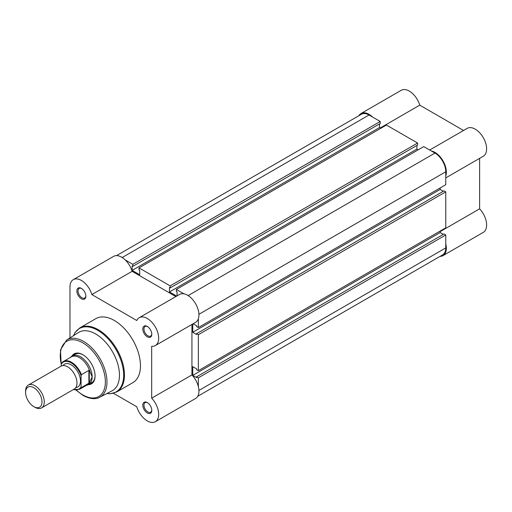 <?xml version="1.0" encoding="UTF-8"?>
<svg xmlns="http://www.w3.org/2000/svg" width="512" height="512" viewBox="0 0 512 512"><rect width="100%" height="100%" fill="white"/><g stroke="black" fill="none" stroke-linecap="round" stroke-linejoin="round"><path stroke-width="0.77" d="M197.734 396.282L442.605 254.906A15.264 8.813 60 0 0 445.766 247.917L445.766 234.976L198.355 377.824L198.355 386.605M116.531 255.629L361.402 114.253A15.264 8.813 60 0 1 369.037 115.008L122.189 257.523M369.037 115.008L380.237 121.478L132.826 264.32L125.216 259.93M132.826 264.32L132.826 266.342L380.237 123.501L380.237 121.478M379.539 123.904L379.539 127.539L132.122 270.387L132.122 265.939L132.826 266.342M132.122 270.387L139.712 274.765L139.712 270.317L139.008 269.914L139.008 267.891L386.426 125.05L417.587 143.04L170.17 285.882L139.008 267.891M379.539 127.539L380.826 128.282M170.17 285.882L170.17 287.904L417.587 145.062L417.587 143.04M416.883 145.466L416.883 149.101L169.472 291.949L169.472 287.501L170.17 287.904M176.659 296.096L169.472 291.949M418.17 149.843L416.883 149.101M198.355 318.771L198.355 327.558L445.766 184.71L445.766 171.776A15.264 8.813 60 0 0 434.976 153.075L423.77 146.611L176.358 289.453L176.358 291.475L177.056 291.878L177.056 295.872M183.962 293.843L176.358 289.453M198.355 327.558L196.602 326.547L196.602 325.734L193.146 323.744M192.755 323.968L192.755 332.275L440.166 189.427L440.166 187.949M196.602 333.69L198.355 334.701L445.766 191.853L444.019 190.842L196.602 333.69L196.602 334.496L192.755 332.275M443.322 191.251L440.166 189.427M198.355 334.701L198.355 370.682L196.602 369.67L196.602 368.858L192.755 366.637L192.755 375.398L440.166 232.55L440.166 231.072M445.766 191.853L445.766 227.834L198.355 370.682M445.766 234.976L444.019 233.965L196.602 376.813L196.602 377.619L192.755 375.398M443.322 234.374L440.166 232.55M198.355 377.824L196.602 376.813M358.861 115.718A16.09 9.293 60 0 1 360.992 113.536A16.09 9.293 60 0 1 369.037 114.336A16.09 9.293 60 0 1 372.634 117.088M360.992 113.536L401.254 90.291A16.09 9.293 60 0 1 409.299 91.091A16.09 9.293 60 0 1 419.776 105.146L463.526 130.477M431.379 151.002A16.09 9.293 60 0 1 434.976 152.403A16.09 9.293 60 0 1 445.766 175.93M429.677 150.022L467.194 128.358A16.09 9.293 60 0 1 475.238 129.158A16.09 9.293 60 0 1 485.747 143.341A16.09 9.293 60 0 1 483.283 156.23L445.766 177.894M440.166 231.61L479.616 208.832L479.616 158.349M479.616 208.832A16.09 9.293 60 0 1 483.283 232.371L443.021 255.616A16.09 9.293 60 0 1 440.064 256.371M445.766 243.763A16.09 9.293 60 0 1 443.021 255.616M380.262 127.962L419.776 105.146M147.296 412.96A6.355 3.667 60 0 1 142.803 405.178A6.355 3.667 60 0 1 147.296 402.586L147.296 402.586A6.355 3.667 60 0 1 151.789 410.368A6.355 3.667 60 0 1 147.296 412.96M147.597 402.771A5.53 3.194 -120 0 0 145.114 402.65A5.53 3.194 -120 0 0 144.269 407.078A5.53 3.194 -120 0 0 147.878 411.949A5.53 3.194 -120 0 0 150.643 412.224A5.53 3.194 -120 0 0 151.776 410.01M147.296 336.819A6.355 3.667 60 0 1 142.803 329.037A6.355 3.667 60 0 1 147.296 326.445L147.296 326.445A6.355 3.667 60 0 1 151.789 334.227A6.355 3.667 60 0 1 147.296 336.819M147.597 326.63A5.53 3.194 -120 0 0 145.114 326.509A5.53 3.194 -120 0 0 144.269 330.938A5.53 3.194 -120 0 0 147.878 335.808A5.53 3.194 -120 0 0 150.643 336.083A5.53 3.194 -120 0 0 151.776 333.875M81.357 298.752A6.355 3.667 60 0 1 76.864 290.97A6.355 3.667 60 0 1 81.357 288.378L81.357 288.378A6.355 3.667 60 0 1 85.85 296.16A6.355 3.667 60 0 1 81.357 298.752M81.658 288.563A5.53 3.194 -120 0 0 79.174 288.435A5.53 3.194 -120 0 0 78.33 292.87A5.53 3.194 -120 0 0 81.939 297.741A5.53 3.194 -120 0 0 84.704 298.016A5.53 3.194 -120 0 0 85.843 295.802M71.91 356.115A17.331 10.003 60 0 1 82.816 354.707L82.816 354.707A17.331 10.003 60 0 1 82.816 354.714A17.331 10.003 60 0 1 95.072 375.936A17.331 10.003 60 0 1 88.397 384.678M83.11 354.886A16.506 9.53 -120 0 0 75.149 354.227L72.23 355.917A16.506 9.53 -120 0 0 70.726 357.178L70.592 357.338M113.453 393.286L136.794 406.758A16.09 9.293 -120 0 0 147.296 420.909A16.09 9.293 -120 0 0 155.341 421.709A16.09 9.293 -120 0 0 151.674 398.17L151.674 346.285A16.09 9.293 -120 0 0 155.341 345.568A16.09 9.293 -120 0 0 155.341 326.989A16.09 9.293 -120 0 0 139.251 317.696A16.09 9.293 -120 0 0 136.794 320.512L91.859 294.573A16.09 9.293 -120 0 0 73.312 279.629A16.09 9.293 -120 0 0 69.978 287.142L69.978 337.92M112.051 390.848A33.67 19.437 -120 0 0 117.766 364.019A33.67 19.437 -120 0 0 95.654 333.958A33.67 19.437 -120 0 0 78.394 332.55L66.656 340.038A33.05 19.078 60 0 1 83.603 341.421A33.05 19.078 60 0 1 105.306 370.931A33.05 19.078 60 0 1 99.699 397.261L112.051 390.848M116.813 391.923L132.813 382.688A36.973 21.344 -120 0 0 138.477 353.062A36.973 21.344 -120 0 0 114.323 320.48A36.973 21.344 -120 0 0 95.84 318.65L79.84 327.891A36.973 21.344 60 0 1 98.323 329.722A36.973 21.344 60 0 1 122.477 362.298A36.973 21.344 60 0 1 116.813 391.923L110.432 393.734L106.874 393.536M191.936 324.442L191.936 374.925A16.09 9.293 60 0 1 195.603 398.464L155.341 421.709M73.312 279.629L113.574 256.384A16.09 9.293 60 0 1 132.122 271.328L175.846 296.57M139.251 317.696L179.514 294.451A16.09 9.293 60 0 1 195.603 303.744A16.09 9.293 60 0 1 195.603 322.323L155.341 345.568M86.688 385.21L86.886 385.171A16.506 9.53 -120 0 0 88.736 384.499L91.654 382.816A16.506 9.53 -120 0 0 95.066 375.59M132.122 271.328L91.859 294.573M191.936 374.925L151.674 398.17M41.536 407.936L74.246 389.056A13.203 7.622 -120 0 0 76.979 383.008A13.203 7.622 -120 0 0 71.219 369.722A13.203 7.622 -120 0 0 61.043 366.182L28.333 385.069A13.203 7.622 60 0 1 38.509 388.608A13.203 7.622 60 0 1 44.275 401.894A13.203 7.622 60 0 1 41.536 407.936A13.203 7.622 60 0 1 34.938 407.283L33.798 406.63A11.597 6.694 -120 0 0 41.997 401.894A11.597 6.694 -120 0 0 33.798 387.693A11.597 6.694 -120 0 0 25.6 392.422A11.597 6.694 -120 0 0 33.798 406.63M25.6 392.422L25.6 391.11A13.203 7.622 60 0 1 28.333 385.069M75.763 387.635A13.203 7.622 -120 0 0 80.48 380.986A13.203 7.622 -120 0 0 73.53 366.554A13.203 7.622 -120 0 0 63.027 365.581M88.736 384.499A16.506 9.53 -120 0 0 92.154 376.947L89.293 382.957L81.414 387.558A16.09 9.293 60 0 1 79.539 389.331L87.507 384.73A16.09 9.293 -120 0 0 89.658 382.515M61.222 364.307L61.574 363.232A16.09 9.293 60 0 1 63.45 361.459A16.09 9.293 60 0 1 81.414 374.688L81.062 375.763A15.597 9.005 -120 0 0 71.142 362.861A15.597 9.005 -120 0 0 61.222 364.307L61.222 366.086M81.062 375.763L81.062 386.893L81.414 387.558M81.414 374.688L88.883 370.374L89.658 370.848A16.09 9.293 -120 0 0 71.418 356.858L63.45 361.459L61.574 363.232M89.293 370.33L89.293 382.957M89.658 370.848L92.154 376.947A16.506 9.53 -120 0 0 84.947 360.339A16.506 9.53 -120 0 0 72.23 355.917M88.883 370.374L88.883 383.245M445.766 247.917L198.925 390.432M434.976 153.075L188.128 295.59M445.766 171.776L198.925 314.291M76.41 390.131A31.898 18.413 -120 0 0 82.816 394.906A31.898 18.413 -120 0 0 105.37 381.882A31.898 18.413 -120 0 0 82.816 342.816A31.898 18.413 -120 0 0 61.242 364M106.931 393.51A36.634 21.152 -120 0 0 123.226 369.562A36.634 21.152 -120 0 0 97.747 330.33A36.634 21.152 -120 0 0 73.53 335.654M83.603 395.392A33.05 19.078 60 0 1 82.342 394.624M73.594 389.427A15.597 9.005 -120 0 0 81.062 386.893M76.026 390.118L83.053 395.43C91.917 400.224 97.434 398.643 99.699 397.261M73.472 335.686L75.078 332.506L79.84 327.891M61.222 364.986L60.467 349.888L66.656 340.038M73.376 389.555L79.539 389.331"/></g></svg>

